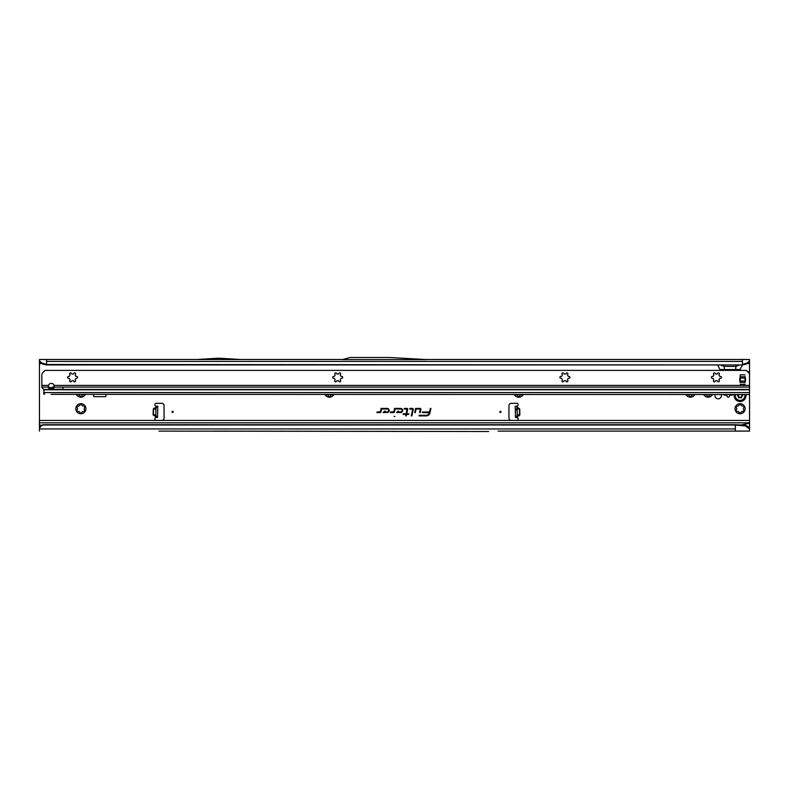 <?xml version="1.0" encoding="UTF-8"?>
<svg xmlns="http://www.w3.org/2000/svg" width="789" height="789" viewBox="0 0 789 789"><rect width="100%" height="100%" fill="white"/><g stroke="black" fill="none" stroke-linecap="round" stroke-linejoin="round"><path stroke-width="1.18" d="M76.434 394.53A5.03 5.03 0 0 0 85.311 394.53M85.232 394.678L82.914 394.855A3.373 3.373 0 0 1 82.184 395.269L80.873 397.192L79.561 395.269A3.373 3.373 0 0 1 78.831 394.855L76.513 394.678M77.233 409.738L77.529 409.156A3.373 3.373 0 0 1 77.529 408.308L76.513 406.217A5.03 5.03 0 0 0 76.513 411.247L77.233 409.738M77.805 411.592L76.513 411.247A5.03 5.03 0 0 0 85.232 411.247A5.03 5.03 0 0 0 80.873 403.702A5.03 5.03 0 0 0 76.513 406.217L78.831 406.039A3.373 3.373 0 0 1 79.561 405.625L80.873 403.702L82.184 405.625A3.373 3.373 0 0 1 82.914 406.039L85.232 406.217L84.216 408.308A3.373 3.373 0 0 1 84.216 409.156L85.232 411.247L82.914 411.424A3.373 3.373 0 0 1 82.184 411.838L80.873 413.761L79.561 411.838A3.373 3.373 0 0 1 78.831 411.424L77.805 411.592M324.969 394.53A5.03 5.03 0 0 0 333.846 394.53M333.767 394.678L331.449 394.855A3.373 3.373 0 0 1 330.719 395.269L329.407 397.192L328.096 395.269A3.373 3.373 0 0 1 327.366 394.855L325.048 394.678M514.329 394.53A5.03 5.03 0 0 0 523.206 394.53M523.127 394.678L520.809 394.855A3.373 3.373 0 0 1 520.079 395.269L518.767 397.192L517.456 395.269A3.373 3.373 0 0 1 516.726 394.855L514.408 394.678M685.937 394.53A5.03 5.03 0 0 0 694.813 394.53M694.734 394.678L692.417 394.855A3.373 3.373 0 0 1 691.687 395.269L690.375 397.192L689.063 395.269A3.373 3.373 0 0 1 688.333 394.855L686.016 394.678M703.689 394.53A5.03 5.03 0 0 0 712.566 394.53M712.487 394.678L710.169 394.855A3.373 3.373 0 0 1 709.439 395.269L708.127 397.192L706.816 395.269A3.373 3.373 0 0 1 706.086 394.855L703.768 394.678M723.819 394.53A1.183 1.183 0 0 0 725.318 395.2L725.673 395.072A0.592 0.592 0 0 1 726.205 395.141A3.61 3.61 0 0 0 726.689 395.417A0.592 0.592 0 0 1 727.014 395.851L727.083 396.216A1.183 1.183 0 0 0 729.411 396.216L729.48 395.851A0.592 0.592 0 0 1 729.805 395.417A3.61 3.61 0 0 0 730.289 395.141A0.592 0.592 0 0 1 730.821 395.072L731.176 395.2A1.183 1.183 0 0 0 732.675 394.53M736.443 409.738L736.739 409.156A3.373 3.373 0 0 1 736.739 408.308L735.723 406.217A5.03 5.03 0 0 0 735.723 411.247L736.443 409.738M737.015 411.592L735.723 411.247A5.03 5.03 0 0 0 744.441 411.247A5.03 5.03 0 0 0 740.082 403.702A5.03 5.03 0 0 0 735.723 406.217L738.04 406.039A3.373 3.373 0 0 1 738.77 405.625L740.082 403.702L741.394 405.625A3.373 3.373 0 0 1 742.124 406.039L744.441 406.217L743.425 408.308A3.373 3.373 0 0 1 743.425 409.156L744.441 411.247L742.124 411.424A3.373 3.373 0 0 1 741.394 411.838L740.082 413.761L738.77 411.838A3.373 3.373 0 0 1 738.04 411.424L737.015 411.592M501.015 411.868A0.592 0.592 0 0 0 500.423 411.276A0.592 0.592 0 0 0 499.832 411.868A0.592 0.592 0 0 0 500.423 412.46A0.592 0.592 0 0 0 501.015 411.868M515.316 409.935L515.217 406.246L516.992 406.197L517.288 417.46L515.513 417.499L515.316 409.935M155.966 408.475L153.727 408.416L155.63 407.578L153.569 409.027L153.421 414.817L155.551 416.059L153.539 415.428L155.778 415.487M153.539 415.428L153.125 414.797L155.729 414.866L155.364 417.864A1.479 1.479 0 0 0 156.34 420.448L161.706 420.448A2.367 2.367 0 0 0 164.073 418.081L164.073 405.654A2.367 2.367 0 0 0 161.706 403.287L156.34 403.287A1.479 1.479 0 0 0 155.67 406.088L156.952 406.266M173.185 411.868A0.592 0.592 0 0 0 172.594 411.276A0.592 0.592 0 0 0 172.002 411.868A0.592 0.592 0 0 0 172.594 412.46A0.592 0.592 0 0 0 173.185 411.868M715.14 394.53A3.225 3.225 0 0 0 718.187 398.82A3.225 3.225 0 0 0 721.235 394.53M394.135 416.424L394.865 416.424L394.135 416.424M420.931 409.215A0.809 0.809 0 0 0 420.123 408.406L415.616 408.406L414.728 412.568L415.339 412.568L416.099 408.998L420.123 408.998L419.63 412.568L420.231 412.568L420.912 409.383A0.809 0.809 0 0 0 420.931 409.215M420.833 409.215A0.71 0.71 0 0 0 420.123 408.505L415.695 408.505L414.846 412.469L416.02 408.899L420.123 408.899L419.748 412.469L420.823 409.363A0.71 0.71 0 0 0 420.833 409.215M413.278 409.215A0.809 0.809 0 0 0 412.469 408.406L409.836 408.406L409.718 408.998L412.677 409.254L411.266 415.892L411.878 415.892L413.258 409.383A0.809 0.809 0 0 0 413.278 409.215M413.18 409.215A0.71 0.71 0 0 0 412.469 408.505L409.836 408.899L412.775 409.274L411.385 415.793L413.16 409.363A0.71 0.71 0 0 0 413.18 409.215M406.907 408.998L406.148 413.811L403.287 413.811L403.159 414.403L406.019 414.403L405.704 415.892L406.305 415.892L406.631 414.403L408.663 414.403L408.791 413.811L406.749 413.811L407.696 409.383A0.809 0.809 0 0 0 406.907 408.406L404.205 408.406L404.076 408.998L407.213 409.215L406.227 413.909L403.278 414.304L406.138 414.304L405.822 415.793L406.552 414.304L408.584 414.304L406.631 413.909L407.597 409.363A0.71 0.71 0 0 0 406.907 408.505L404.195 408.899L406.907 408.899M516.992 406.217L517.347 406.088A1.479 1.479 0 0 0 516.677 403.287L511.311 403.287A2.367 2.367 0 0 0 508.944 405.654L508.944 418.081A2.367 2.367 0 0 0 511.311 420.448L516.677 420.448A1.479 1.479 0 0 0 517.653 417.864L515.513 417.499M516.065 406.266L517.347 406.088L517.387 407.588L519.29 408.426L517.387 407.588L517.051 408.485M517.239 415.497L517.259 416.385L519.468 415.438L517.614 416.375L517.288 417.46M155.729 417.46L157.504 417.499M155.798 414.876L156.025 406.217M157.8 406.177L156.025 406.128L157.8 406.177L157.504 417.42M156.025 406.128L155.729 417.371M93.654 394.53L93.654 396.068A0.592 0.592 0 0 0 94.246 396.66L105.371 396.66A0.592 0.592 0 0 0 105.963 396.068L105.963 394.53M42.793 424.827L42.793 424.827A3.55 3.501 180 0 0 40.989 425.961L39.45 427.766L39.45 422.815L749.55 422.815L749.55 394.53L51.098 394.342M749.55 382.576L749.55 371.175L747.755 371.856M749.55 371.175L749.55 361.964L745.694 364.281L749.55 360.839L749.55 361.964M717.763 364.942L719.923 369.558L740.121 369.558L742.281 364.942M39.45 361.964L39.45 360.839L43.306 364.281L39.45 361.964L39.45 422.815M400.536 412.568A2.081 2.081 0 0 0 402.617 410.487A2.081 2.081 0 0 0 400.536 408.406L394.569 408.406L393.849 411.809L390.486 411.976L390.358 412.568L393.642 412.568A0.809 0.809 0 0 0 394.431 411.927L395.052 408.998L400.536 408.998A1.489 1.489 0 0 1 402.025 410.487A1.489 1.489 0 0 1 400.536 411.976L397.981 411.976L398.751 411.168L397.932 411.168L396.611 412.568L400.536 412.469A1.982 1.982 0 0 0 402.518 410.487A1.982 1.982 0 0 0 400.536 408.505L394.648 408.505L393.948 411.828L390.565 412.065L393.642 412.469A0.71 0.71 0 0 0 394.332 411.907L394.973 408.899L400.536 408.899A1.578 1.578 0 0 1 402.114 410.487A1.578 1.578 0 0 1 400.536 412.065L397.764 412.065L398.524 411.266L397.972 411.266L396.828 412.469L400.536 412.469M387.103 412.568A2.081 2.081 0 0 0 389.184 410.487A2.081 2.081 0 0 0 387.103 408.406L381.146 408.406L380.416 411.809L377.053 411.976L376.925 412.568L380.209 412.568A0.809 0.809 0 0 0 380.998 411.927L381.62 408.998L387.103 408.998A1.489 1.489 0 0 1 388.592 410.487A1.489 1.489 0 0 1 387.103 411.976L384.549 411.976L385.318 411.168L384.499 411.168L383.178 412.568L387.103 412.469A1.982 1.982 0 0 0 389.085 410.487A1.982 1.982 0 0 0 387.103 408.505L381.215 408.505L380.515 411.828L377.132 412.065L380.209 412.469A0.71 0.71 0 0 0 380.909 411.907L381.541 408.899L387.103 408.899A1.578 1.578 0 0 1 388.681 410.487A1.578 1.578 0 0 1 387.103 412.065L384.332 412.065L385.091 411.266L384.539 411.266L383.395 412.469L387.103 412.469M430.922 408.406L430.321 408.406L429.561 411.976L422.509 411.976L422.391 412.568L429.394 412.755A3.205 3.205 0 0 1 426.247 415.3L419.137 415.3L419.008 415.892L426.247 415.892A3.797 3.797 0 0 0 429.966 412.884L430.922 408.406L430.321 408.406M424.955 359.498L749.55 359.498L749.55 360.839M39.45 360.839L39.45 359.498L342.673 359.498M426.918 359.606L342.258 359.606L350.178 357.486L389.519 357.486L426.918 359.606M42.813 363.246L46.551 364.479L742.449 364.942L46.551 364.942L46.551 359.498M746.187 363.246L742.449 364.479L742.449 359.498M487.405 431.514L488.519 431.514A2.367 2.367 0 0 0 488.618 431.514L213.424 431.1M158.983 431.1L487.375 431.514A2.367 2.367 0 0 0 487.474 431.514L488.519 431.514M749.55 422.815L749.55 431.1L498.056 431.1L735.348 431.1L735.348 424.709L43.247 424.709M39.45 427.766L39.45 431.1M39.45 420.448L749.55 420.448M740.082 425.192L749.55 423.259M42.793 425.133A3.55 3.501 180 0 0 40.989 426.267L39.45 428.072M43.247 425.015L735.348 425.015L745.437 425.961L745.26 425.232L735.348 424.709M724.42 369.558L723.957 364.942M735.624 369.558L736.088 364.942M739.599 364.942L735.831 366.431L724.213 366.431L720.446 364.942M742.449 364.942L745.694 364.281M748.041 362.161L747.854 363.246M46.551 364.942L43.306 364.281M41.146 363.246L40.959 362.161M748.327 372.428L749.55 372.428M48.326 387.083A2.959 2.091 180 0 0 51.285 389.105A2.959 2.091 180 0 0 54.244 387.083L54.086 385.407A2.959 2.959 0 0 0 48.484 385.407L48.326 387.083L41.837 387.083L41.817 375.12A3.55 3.55 0 0 1 42.853 372.605L45.081 370.386L746.286 370.386L748.514 372.605L749.55 372.605M430.39 408.505L429.63 412.065L422.5 412.469L429.482 412.775A3.304 3.304 0 0 1 426.247 415.399L419.127 415.793L426.247 415.793A3.708 3.708 0 0 0 429.877 412.864L430.804 408.505M745.26 425.232L747.913 426.445L749.55 428.161M749.55 428.95L745.437 425.961M747.913 426.445L747.992 427.224M240.487 359.498L220.239 358.255A2.367 2.367 0 0 0 220.092 358.255L217.291 358.255A2.367 2.367 0 0 0 217.143 358.255L196.895 359.498M155.66 417.47L157.08 417.509M517.357 417.47L515.937 417.509M519.29 408.426L519.734 409.027L517.13 409.096L517.278 414.876L519.596 414.817L519.448 409.037L517.071 409.096M517.219 414.876L519.892 414.807L519.734 409.027M734.263 394.53A5.917 5.917 0 0 0 740.082 401.512A5.917 5.917 0 0 0 745.901 394.53M741.68 394.53A0.947 0.947 0 0 0 742.488 395.24L742.745 395.526A2.663 2.663 0 0 1 742.745 395.664L742.488 395.95A0.947 0.947 0 0 0 741.65 396.887L741.65 397.281A0.592 0.592 0 0 1 740.763 397.794L740.417 397.597A0.947 0.947 0 0 0 739.185 397.853L738.81 397.932A2.663 2.663 0 0 1 738.691 397.863L738.573 397.498A0.947 0.947 0 0 0 738.179 396.305L737.833 396.108A0.592 0.592 0 0 1 737.833 395.082L738.179 394.885A0.947 0.947 0 0 0 738.534 394.53M73.081 380.712A0.592 0.592 0 0 0 73.012 380.712A3.373 3.373 0 0 1 72.164 380.712A0.592 0.592 0 0 0 71.582 381.008L71.365 381.373A0.947 0.947 0 0 1 70.073 381.728A0.947 0.947 0 0 1 69.728 380.426L69.945 380.061A0.592 0.592 0 0 0 69.896 379.41A3.373 3.373 0 0 1 69.481 378.681A0.592 0.592 0 0 0 68.939 378.316L68.505 378.316A0.947 0.947 0 0 1 67.558 377.369A0.947 0.947 0 0 1 68.505 376.422L68.939 376.422A0.592 0.592 0 0 0 69.481 376.057A3.373 3.373 0 0 1 69.896 375.327A0.592 0.592 0 0 0 69.945 374.676L69.728 374.302A0.947 0.947 0 0 1 70.546 372.881A0.947 0.947 0 0 1 71.365 373.355L71.582 373.73A0.592 0.592 0 0 0 72.164 374.025A3.373 3.373 0 0 1 73.012 374.025A0.592 0.592 0 0 0 73.594 373.73L73.811 373.355A0.947 0.947 0 0 1 74.63 372.881A0.947 0.947 0 0 1 75.448 374.302L75.231 374.676A0.592 0.592 0 0 0 75.28 375.327A3.373 3.373 0 0 1 75.695 376.057A0.592 0.592 0 0 0 76.237 376.422L76.671 376.422A0.947 0.947 0 0 1 77.618 377.369A0.947 0.947 0 0 1 76.671 378.316L76.237 378.316A0.592 0.592 0 0 0 75.695 378.681A3.373 3.373 0 0 1 75.28 379.41A0.592 0.592 0 0 0 75.231 380.061L75.448 380.426A0.947 0.947 0 0 1 75.103 381.728A0.947 0.947 0 0 1 73.811 381.373L73.594 381.008A0.592 0.592 0 0 0 73.081 380.712M338.185 380.712A0.592 0.592 0 0 0 338.116 380.712A3.373 3.373 0 0 1 337.268 380.712A0.592 0.592 0 0 0 336.686 381.008L336.469 381.373A0.947 0.947 0 0 1 335.177 381.728A0.947 0.947 0 0 1 334.832 380.426L335.049 380.061A0.592 0.592 0 0 0 335 379.41A3.373 3.373 0 0 1 334.585 378.681A0.592 0.592 0 0 0 334.043 378.316L333.609 378.316A0.947 0.947 0 0 1 332.662 377.369A0.947 0.947 0 0 1 333.609 376.422L334.043 376.422A0.592 0.592 0 0 0 334.585 376.057A3.373 3.373 0 0 1 335 375.327A0.592 0.592 0 0 0 335.049 374.676L334.832 374.302A0.947 0.947 0 0 1 335.65 372.881A0.947 0.947 0 0 1 336.469 373.355L336.686 373.73A0.592 0.592 0 0 0 337.268 374.025A3.373 3.373 0 0 1 338.116 374.025A0.592 0.592 0 0 0 338.698 373.73L338.915 373.355A0.947 0.947 0 0 1 339.734 372.881A0.947 0.947 0 0 1 340.552 374.302L340.335 374.676A0.592 0.592 0 0 0 340.384 375.327A3.373 3.373 0 0 1 340.799 376.057A0.592 0.592 0 0 0 341.341 376.422L341.775 376.422A0.947 0.947 0 0 1 342.722 377.369A0.947 0.947 0 0 1 341.775 378.316L341.341 378.316A0.592 0.592 0 0 0 340.799 378.681A3.373 3.373 0 0 1 340.384 379.41A0.592 0.592 0 0 0 340.335 380.061L340.552 380.426A0.947 0.947 0 0 1 340.207 381.728A0.947 0.947 0 0 1 338.915 381.373L338.698 381.008A0.592 0.592 0 0 0 338.185 380.712M565.417 380.712A0.592 0.592 0 0 0 565.348 380.712A3.373 3.373 0 0 1 564.5 380.712A0.592 0.592 0 0 0 563.918 381.008L563.701 381.373A0.947 0.947 0 0 1 562.409 381.728A0.947 0.947 0 0 1 562.064 380.426L562.281 380.061A0.592 0.592 0 0 0 562.232 379.41A3.373 3.373 0 0 1 561.817 378.681A0.592 0.592 0 0 0 561.275 378.316L560.841 378.316A0.947 0.947 0 0 1 559.894 377.369A0.947 0.947 0 0 1 560.841 376.422L561.275 376.422A0.592 0.592 0 0 0 561.817 376.057A3.373 3.373 0 0 1 562.232 375.327A0.592 0.592 0 0 0 562.281 374.676L562.064 374.302A0.947 0.947 0 0 1 562.882 372.881A0.947 0.947 0 0 1 563.701 373.355L563.918 373.73A0.592 0.592 0 0 0 564.5 374.025A3.373 3.373 0 0 1 565.348 374.025A0.592 0.592 0 0 0 565.93 373.73L566.147 373.355A0.947 0.947 0 0 1 566.966 372.881A0.947 0.947 0 0 1 567.784 374.302L567.567 374.676A0.592 0.592 0 0 0 567.616 375.327A3.373 3.373 0 0 1 568.031 376.057A0.592 0.592 0 0 0 568.573 376.422L569.007 376.422A0.947 0.947 0 0 1 569.954 377.369A0.947 0.947 0 0 1 569.007 378.316L568.573 378.316A0.592 0.592 0 0 0 568.031 378.681A3.373 3.373 0 0 1 567.616 379.41A0.592 0.592 0 0 0 567.567 380.061L567.784 380.426A0.947 0.947 0 0 1 567.439 381.728A0.947 0.947 0 0 1 566.147 381.373L565.93 381.008A0.592 0.592 0 0 0 565.417 380.712M716.905 380.712A0.592 0.592 0 0 0 716.836 380.712A3.373 3.373 0 0 1 715.988 380.712A0.592 0.592 0 0 0 715.406 381.008L715.189 381.373A0.947 0.947 0 0 1 713.897 381.728A0.947 0.947 0 0 1 713.552 380.426L713.769 380.061A0.592 0.592 0 0 0 713.72 379.41A3.373 3.373 0 0 1 713.305 378.681A0.592 0.592 0 0 0 712.763 378.316L712.329 378.316A0.947 0.947 0 0 1 711.382 377.369A0.947 0.947 0 0 1 712.329 376.422L712.763 376.422A0.592 0.592 0 0 0 713.305 376.057A3.373 3.373 0 0 1 713.72 375.327A0.592 0.592 0 0 0 713.769 374.676L713.552 374.302A0.947 0.947 0 0 1 714.37 372.881A0.947 0.947 0 0 1 715.189 373.355L715.406 373.73A0.592 0.592 0 0 0 715.988 374.025A3.373 3.373 0 0 1 716.836 374.025A0.592 0.592 0 0 0 717.418 373.73L717.635 373.355A0.947 0.947 0 0 1 718.454 372.881A0.947 0.947 0 0 1 719.272 374.302L719.055 374.676A0.592 0.592 0 0 0 719.104 375.327A3.373 3.373 0 0 1 719.519 376.057A0.592 0.592 0 0 0 720.061 376.422L720.495 376.422A0.947 0.947 0 0 1 721.442 377.369A0.947 0.947 0 0 1 720.495 378.316L720.061 378.316A0.592 0.592 0 0 0 719.519 378.681A3.373 3.373 0 0 1 719.104 379.41A0.592 0.592 0 0 0 719.055 380.061L719.272 380.426A0.947 0.947 0 0 1 718.927 381.728A0.947 0.947 0 0 1 717.635 381.373L717.418 381.008A0.592 0.592 0 0 0 716.905 380.712M54.185 386.166A2.959 2.091 0 0 1 51.285 387.853A2.959 2.091 0 0 1 48.385 386.166M745.526 379.558A11.007 11.007 0 0 1 745.506 380.219A2.367 2.367 0 0 1 745.427 380.712A11.835 11.835 0 0 0 745.053 382.695L745.053 376.422A11.835 11.835 0 0 0 745.427 378.404A2.367 2.367 0 0 1 745.506 378.898A11.007 11.007 0 0 1 745.526 379.558M63.12 387.083L62.942 389.46L749.55 389.46L749.55 375.12A3.55 3.55 0 0 0 748.514 372.605M44.332 393.129L44.569 394.115M43.799 394.086L43.799 393.188L43.799 394.086L44.549 394.115M749.55 394.53L749.55 389.46M41.837 387.083A3.55 2.515 180 0 0 42.853 388.582L43.365 388.947A1.183 0.838 180 0 1 43.701 389.46L44.292 393.849M740.26 374.824L740.2 376.422A11.835 11.835 0 0 1 739.826 378.404A2.367 2.367 0 0 0 739.747 378.898A11.007 11.007 0 0 0 739.747 380.219A2.367 2.367 0 0 0 739.826 380.712A11.835 11.835 0 0 1 740.2 382.695L740.26 374.824L744.994 374.824M50.427 387.764L53.82 386.837M63.12 389.204L43.701 389.46M515.296 409.106L517.061 409.057M519.468 415.438L519.892 414.807M747.301 363.64L749.55 363.64M39.45 363.64L41.699 363.64M153.125 414.797L153.273 409.018L155.946 409.087M153.727 408.416L153.273 409.018M46.551 361.431L742.449 361.431M39.45 425.192L41.916 425.192M39.45 428.95L735.348 428.95M749.55 373.108L748.929 373.108M157.534 416.237L155.758 416.188M157.77 407.361L155.995 407.311M515.227 406.572L517.002 406.522M515.316 409.964L517.091 409.915M515.473 416.237L517.249 416.188M515.513 417.42L517.288 417.371M738.8 394.53A1.183 1.183 0 0 1 738.297 395.092L738.297 396.098A1.183 1.183 0 0 1 738.8 397.587L738.632 397.518A1.006 1.006 0 0 0 738.208 396.256L737.833 396.108M738.297 395.092L738.208 394.934A1.006 1.006 0 0 0 738.603 394.53M742.745 395.526L742.686 395.526A2.604 2.604 0 0 1 742.686 395.664L742.508 395.654A2.426 2.426 0 0 0 742.508 395.536L742.459 395.476A1.183 1.183 0 0 1 741.433 394.53M735.397 394.53A4.813 4.813 0 0 0 740.082 400.408A4.813 4.813 0 0 0 744.767 394.53M738.81 397.932L738.839 397.883A2.604 2.604 0 0 1 738.721 397.814L738.82 397.666A2.426 2.426 0 0 0 738.928 397.725L738.997 397.705A1.183 1.183 0 0 1 740.536 397.39L741.413 396.887A1.183 1.183 0 0 1 742.459 395.713L742.508 395.654M741.65 396.887L741.591 397.281A0.533 0.533 0 0 1 740.792 397.745L740.763 397.794M740.881 397.587L740.447 397.548A1.006 1.006 0 0 0 739.135 397.814L738.928 397.725M737.952 395.9L737.863 396.048A0.533 0.533 0 0 1 737.863 395.131L737.833 395.082M742.488 395.95L742.479 395.891A1.006 1.006 0 0 0 741.591 396.887L741.413 396.887M741.611 394.53A1.006 1.006 0 0 0 742.479 395.299L742.459 395.476M749.55 387.083L63.298 387.083M43.711 392.577L749.55 392.577M43.72 393.198L43.72 394.086M749.55 389.776L43.711 389.776M740.26 378.109L744.994 378.109M740.26 381.008L744.994 381.008M740.26 382.359L744.994 382.359M740.26 376.757L744.994 376.757M740.26 384.292L744.994 384.292M41.817 385.407L48.484 385.407M54.086 385.407L749.55 385.407M62.942 387.083L54.244 387.083M713.966 359.498L715.14 359.547M515.217 406.246L516.992 406.197"/></g></svg>
